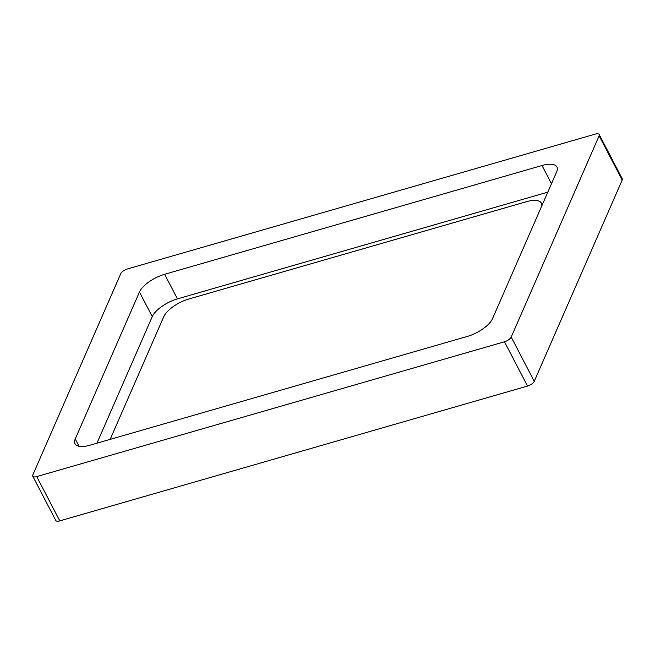 <?xml version="1.0" encoding="UTF-8"?>
<svg xmlns="http://www.w3.org/2000/svg" width="655" height="655" viewBox="0 0 655 655"><rect width="100%" height="100%" fill="white"/><g stroke="black" fill="none" stroke-linecap="round" stroke-linejoin="round"><path stroke-width="0.98" d="M32.75 476.193L55.798 520.479A6.067 2.448 -27.5 0 0 59.785 520.872L527.529 386.065A6.067 2.448 -27.5 0 0 534.243 381.333L622.184 180.068A6.067 2.448 -27.5 0 0 622.25 178.807L599.202 134.521A6.067 2.448 -27.5 0 0 595.215 134.128L127.471 268.935A6.067 2.448 -27.5 0 0 120.757 273.667L32.816 474.932A6.067 2.448 -27.5 0 0 32.75 476.193A6.067 2.448 -27.5 0 0 36.729 476.594L504.481 341.779A6.067 2.448 -27.5 0 0 511.195 337.055L599.137 135.79A6.067 2.448 -27.5 0 0 599.202 134.521M547.801 192.144L177.431 298.885A22.737 9.178 -27.5 0 0 152.263 316.611L96.956 443.181M542.012 165.518L164.618 274.289A22.737 9.178 -27.5 0 0 139.458 292.007L75.243 438.965A22.737 9.178 -27.5 0 0 75.006 443.722A22.737 9.178 -27.5 0 0 89.94 445.203L467.326 336.433A22.737 9.178 -27.5 0 0 492.494 318.707L556.709 171.749A22.737 9.178 -27.5 0 0 556.938 167A22.737 9.178 -27.5 0 0 542.012 165.518L551.477 183.711M541.742 206.006A22.737 9.178 -27.5 0 0 541.382 203.173A22.737 9.178 -27.5 0 0 526.448 201.691L188.927 298.975A22.737 9.178 -27.5 0 0 163.758 316.692L110.155 439.374M622.184 180.068L599.137 135.79M534.243 381.333L511.195 337.055M527.529 386.065L504.481 341.779M59.785 520.872L36.729 476.594M79.034 446.251L75.243 438.965M152.263 316.611L139.458 292.007M177.431 298.885L164.618 274.289M541.382 203.173L542.25 204.843"/></g></svg>
